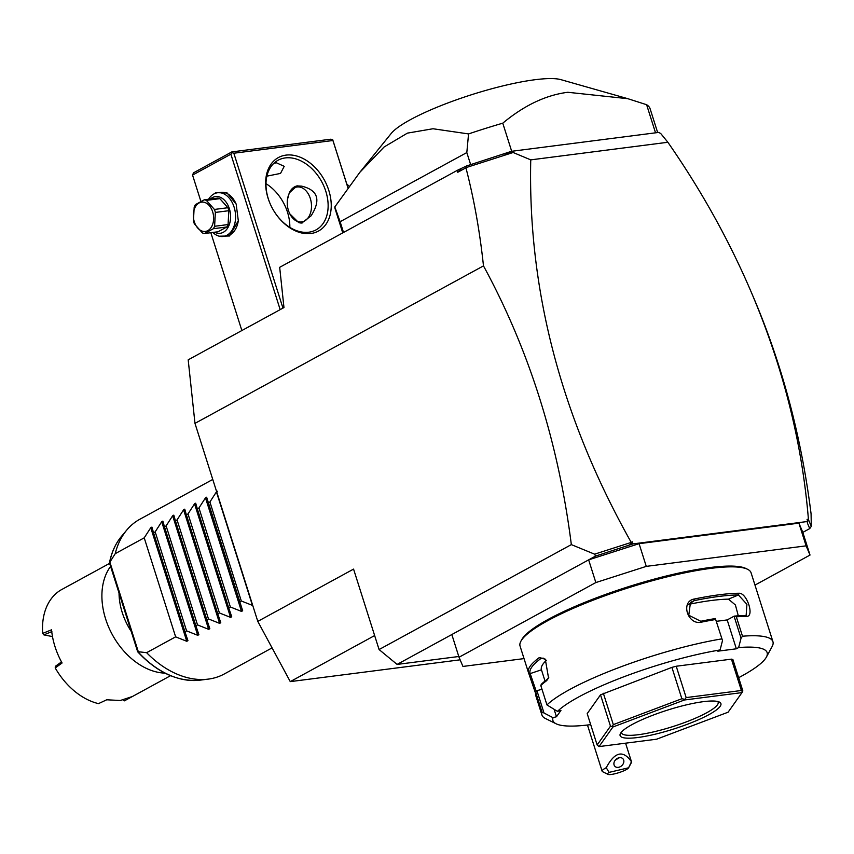 <?xml version="1.0" encoding="UTF-8"?>
<svg xmlns="http://www.w3.org/2000/svg" width="854" height="854" viewBox="0 0 854 854"><rect width="100%" height="100%" fill="white"/><g stroke="black" fill="none" stroke-linecap="round" stroke-linejoin="round"><path stroke-width="1.28" d="M460.125 659.822L290.264 681.62L257.791 621.392L194.979 423.37L188.19 359.833L283.966 307.557L279.674 267.323L457.53 170.234L466.594 165.954L465.932 167.822C473.949 198.672 479.799 231.37 483.481 265.882L194.979 423.37M466.594 165.954L511.514 151.307L658.797 132.402L660.761 133.555L667.871 142.266C701.572 190.773 729.562 241.18 751.83 293.498L754.242 299.167C782.584 366.152 801.532 437.718 811.076 513.841L811.3 526.352L809.741 528.594L802.824 532.373L810.019 555.057L806.112 545.855L646.275 566.373L595.846 582.556L459.025 657.238L462.943 666.44L524.025 658.605M458.79 656.502L397.099 664.412L379.08 649.552L353.567 569.106L257.791 621.392M379.08 649.552L571.337 544.617L594.597 554.171L595.569 556.082L397.099 664.412M483.481 265.882C529.17 349.884 558.452 442.788 571.337 544.617M754.979 585.097L810.019 555.057M451.83 634.543L459.025 657.238M595.846 582.556L588.652 559.861L639.08 543.678L646.275 566.373M639.08 543.678L798.906 523.16L806.112 545.855M798.906 523.16L802.824 532.373M738.646 677.692A112.365 21.136 162.4 0 0 766.39 657.1L772.123 646.542A121.183 22.791 162.4 0 0 772.934 641.696L751.082 572.81A121.183 22.791 162.4 0 0 747.624 569.319L746.012 568.529A119.859 22.546 162.4 0 0 709.61 567.579A119.859 22.546 162.4 0 0 594.341 598.611A119.859 22.546 162.4 0 0 521.741 639.667L520.876 641.247A121.183 22.791 162.4 0 0 520.065 646.094L528.434 672.493A121.183 22.791 -17.6 0 1 539.322 657.559L545.279 659.149L548.546 678.001L546.656 680.659A121.183 22.791 162.4 0 0 540.806 685.527L546.955 704.924L557.481 711.361A112.365 21.136 162.4 0 1 720.093 649.947L722.505 640.564L715.663 619.492A121.183 22.791 162.4 0 0 701.71 622.096C687.769 625.801 680.03 601.397 694.377 598.996A121.183 22.791 -17.6 0 1 719.196 594.779A121.183 22.791 -17.6 0 1 739.073 593.252L738.422 594.96A119.859 22.546 162.4 0 0 694.217 600.629L688.708 604.515M747.624 569.319A121.183 22.791 162.4 0 0 710.816 568.369A121.183 22.791 162.4 0 0 594.277 599.743A121.183 22.791 162.4 0 0 520.876 641.247M722.505 640.564L715.663 619.492M721.811 638.877A121.183 22.791 162.4 0 0 546.955 704.924M535.618 693.48L528.541 672.771A121.183 22.791 -17.6 0 1 528.434 672.493M554.171 709.535L556.466 716.752L553.008 717.67L541.97 711.958L535.81 692.573A121.183 22.791 162.4 0 0 535.768 695.594L541.916 714.979A121.183 22.791 162.4 0 0 545.375 718.47L556.135 723.797A112.365 21.136 162.4 0 0 590.68 724.63M541.97 711.958A121.183 22.791 162.4 0 0 541.916 714.979M720.093 649.947L717.819 651.186L736.351 648.805L727.192 619.929L734.259 616.118L736.34 616.834L742.5 636.219L741.048 638.184L738.635 647.567L736.351 648.805M715.503 618.531A119.859 22.546 162.4 0 0 700.76 621.264L688.772 615.254L690.459 602.465L694.217 600.629L694.377 598.996M716.399 621.317L727.192 619.929M701.71 622.096L700.76 621.264M739.073 593.252C747.079 592.793 754.819 617.196 746.396 616.353A121.183 22.791 162.4 0 0 736.34 616.834M772.934 641.696A121.183 22.791 162.4 0 0 742.5 636.219M746.396 616.353L744.966 615.585A119.859 22.546 162.4 0 0 734.259 616.118M734.066 616.182L741.048 638.184M766.39 657.1A112.365 21.136 162.4 0 0 738.635 647.567M553.008 717.67A112.365 21.136 162.4 0 0 556.135 723.797M556.466 716.752L560.939 710.443L557.481 711.361M603.362 693.277L613.311 724.63L612.233 726.476L610.471 726.178L597.138 744.987L587.2 713.624L600.522 694.825L671.917 667.38L676.219 666.237L731.44 659.149L732.892 659.555L742.841 690.907L742.446 691.783L741.379 690.502L686.157 697.59L684.406 699.992L612.926 726.989L599.038 746.588L656.619 739.201L728.099 712.204L741.987 692.605L684.406 699.992M542.002 689.285L536.76 690.715L535.81 692.573M543.891 712.642L536.91 690.64M528.541 672.771L530.185 673.603A119.859 22.546 -17.6 0 1 540.86 658.551L541.959 658.071L545.674 659.598M536.333 691.559L530.185 673.603L541.447 669.792A107.967 20.304 162.4 0 1 541.425 669.728A107.967 20.304 162.4 0 1 546.293 660.409M539.322 657.559L540.86 658.562L543.219 658.124M546.656 680.659L547.403 679.186A119.859 22.546 162.4 0 0 541.287 684.321L540.806 685.527M548.77 677.414L547.403 679.186M731.44 659.149L741.379 690.502M742.446 691.783L741.987 692.605M597.138 744.987L599.038 746.588M612.233 726.476L612.926 726.989M600.522 694.825L610.471 726.178M684.353 699.234L681.866 698.743L613.311 724.63M676.219 666.237L686.157 697.59M671.917 667.38L681.866 698.743M703.354 701.668A52.884 9.949 -17.6 0 1 719.41 702.084A52.884 9.949 -17.6 0 1 697.227 720.285A52.884 9.949 -17.6 0 1 637.671 737.525A52.884 9.949 -17.6 0 1 620.463 733.479A52.884 9.949 -17.6 0 1 652.499 715.364A52.884 9.949 -17.6 0 1 703.354 701.668M717.766 701.518A50.674 9.533 -17.6 0 1 718.161 702.212A50.674 9.533 -17.6 0 1 691.388 719.901A50.674 9.533 -17.6 0 1 638.386 734.707A50.674 9.533 -17.6 0 1 621.552 732.86A50.674 9.533 -17.6 0 1 621.477 732.059M738.294 615.819L735.411 604.984L728.483 599.145A107.967 20.304 162.4 0 0 690.213 604.056M728.483 599.145L738.422 594.96L746.908 604.322L746.15 615.35L744.966 615.585M809.741 528.594L807.265 522.765L807.724 521.463L633.006 543.891L595.569 556.082M627.476 545.845L630.892 544.137L630.615 542.621L594.597 554.171M630.615 542.621L632.355 541.82L633.006 543.891M632.355 541.82L630.892 544.137M466.135 167.587L513.137 152.503L530.75 159.869C527.783 290.264 561.195 417.638 630.999 542.002M460.957 169.039L457.755 172.284L465.932 167.822M457.53 170.234L457.755 172.284M811.3 526.352L808.503 519.776L807.628 521.153M751.83 293.498C783.267 367.818 802.13 443.055 808.418 519.221L808.503 519.776M667.871 142.266L530.75 159.869M503.711 154.051L512.955 151.937L511.514 151.307M512.955 151.937L513.137 152.503M807.724 521.463L807.062 519.392L808.418 519.221M657.655 132.551L650.118 108.789A165.249 31.075 162.4 0 0 646.617 104.711L655.53 132.829M646.617 104.711L627.829 98.69L567.825 92.285C545.855 95.082 524.164 105.384 502.771 123.179L511.685 151.286M342.753 232.886L335.088 208.728A165.249 31.075 -17.6 0 1 334.811 206.935L359.833 172.327L384.097 146.995L407.411 133.128L432.999 128.751L468.558 133.929L466.818 152.567L470.661 164.651M468.558 133.929A165.249 31.075 -17.6 0 1 502.771 123.179M466.818 152.567L340.116 221.72L343.522 232.469M334.811 206.935L340.116 221.72M627.829 98.69L560.897 79.646A92.542 17.4 162.4 0 0 534.946 79.732A92.542 17.4 162.4 0 0 391.196 133.47L359.833 172.327M289.837 227.356A39.658 28.033 61.4 0 0 284.168 204.085A41.867 29.591 61.4 0 0 282.471 200.978M332.718 139.746L332.932 140.504L233.836 153.229L232.021 152.674L230.868 154.179L192.556 175.091L193.506 172.828L231.808 151.916L330.904 139.191L332.718 139.746L348.005 187.859M332.932 140.504L347.962 187.912M233.836 153.229L282.962 308.102M285.994 155.118A41.867 29.591 -118.6 0 1 328.801 190.41A41.867 29.591 -118.6 0 1 310.867 233.505A41.867 29.591 -118.6 0 1 273.365 210.095A41.867 29.591 -118.6 0 1 271.604 206.849A41.867 29.591 -118.6 0 1 285.994 155.118M230.868 154.179L280.176 309.628M192.556 175.091L200.903 201.405M210.831 232.694L241.863 330.541M213.746 194.05L215.784 192.662L227.132 192.961L236.184 204.159L238.309 220.738L229.523 235.982L219.158 236.184M231.808 151.916L232.021 152.674M273.856 163.317L276.386 162.783L284.222 166.327L280.528 173.415L266.875 176.159M284.168 204.085A39.658 28.033 61.4 0 0 282.493 201.021A39.658 28.033 61.4 0 0 265.978 183.663M271.625 206.892A39.658 28.033 -118.6 0 1 278.062 160.242A39.658 28.033 -118.6 0 1 285.279 157.926A39.658 28.033 -118.6 0 1 323.986 186.418A39.658 28.033 -118.6 0 1 316.065 229.865A39.658 28.033 -118.6 0 1 308.838 232.192A39.658 28.033 -118.6 0 1 273.344 210.052M297.427 185.841A18.724 12.778 -97.3 0 0 294.609 186.834A18.724 12.778 -97.3 0 0 289.271 192.908L297.021 185.894L301.665 186.151C318.03 190.111 321.168 200.007 311.08 215.827L301.782 223.043L298.686 222.584A18.724 12.778 -97.3 0 0 302.145 222.99M289.271 192.908L287.446 199.58A17.624 12.02 -97.3 0 0 289.068 212.208A17.624 12.02 -97.3 0 0 304.611 220.972A17.624 12.02 -97.3 0 0 310.322 198.502A17.624 12.02 -97.3 0 0 294.139 187.965A17.624 12.02 -97.3 0 0 287.446 199.58M289.068 212.208L289.677 213.713L298.686 222.584M238.341 220.524A22.033 15.03 82.7 0 1 230.004 234.839A22.033 15.03 82.7 0 1 226.257 236.067L223.225 236.462A22.033 15.03 82.7 0 1 212.838 232.437M208.589 199.27A22.033 15.03 82.7 0 1 213.874 193.975A22.033 15.03 82.7 0 1 217.61 192.748A22.033 15.03 82.7 0 1 234.839 209.87A22.033 15.03 82.7 0 1 226.961 235.234A22.033 15.03 82.7 0 1 223.225 236.462M217.61 192.748L220.652 192.363A22.033 15.03 82.7 0 1 236.259 204.352M210.372 199.035A18.51 12.618 82.7 0 1 212.368 197.605A18.51 12.618 82.7 0 1 229.352 208.664A18.51 12.618 82.7 0 1 223.364 232.256A18.51 12.618 82.7 0 1 214.621 232.213M228.071 224.559A16.963 11.572 -97.3 0 1 226.833 226.983L218.058 231.765L204.586 233.494A16.963 11.572 -97.3 0 1 202.409 232.939L194.381 223.876A16.963 11.572 -97.3 0 1 193.869 222.414A16.963 11.572 -97.3 0 1 193.442 220.898L194.189 207.042A16.963 11.572 -97.3 0 1 195.427 204.618L204.213 199.825L217.674 198.096A16.963 11.572 82.7 0 1 219.852 198.651L227.879 207.725A16.963 11.572 82.7 0 1 228.819 210.703L228.071 224.559L214.61 226.278L215.357 212.422A16.963 11.572 -97.3 0 0 214.93 210.917A16.963 11.572 -97.3 0 0 214.418 209.443L227.879 207.725M226.833 226.983L213.372 228.701L204.586 233.494M219.852 198.651L206.39 200.38A16.963 11.572 -97.3 0 0 204.213 199.825M206.39 200.38L214.418 209.443M228.819 210.703L215.357 212.422M213.372 228.701A16.963 11.572 -97.3 0 0 214.61 226.278M194.306 221.784A14.764 10.067 -97.3 0 0 207.864 230.601A14.764 10.067 -97.3 0 0 212.646 211.781A14.764 10.067 -97.3 0 0 199.089 202.964A14.764 10.067 -97.3 0 0 194.306 221.784M349.169 186.257L346.756 183.909M607.952 774.354L602.572 771.685A15.425 2.904 -17.6 0 1 602.134 771.247A15.425 2.904 -17.6 0 1 602.881 769.86A15.425 2.904 -17.6 0 1 606.255 767.693L609.051 772.39A11.017 2.071 162.4 0 0 607.952 774.354A11.017 2.071 162.4 0 0 618.766 772.689A11.017 2.071 162.4 0 0 628.565 767.821A11.017 2.071 162.4 0 0 628.576 767.799L609.051 772.39M625.587 743.183L631.533 761.917A15.425 2.904 -17.6 0 0 631.458 761.768L628.576 767.799M631.533 761.917A15.425 2.904 -17.6 0 1 631.426 762.537L628.565 767.821M631.458 761.768C623.174 749.748 614.773 751.723 606.255 767.693M618.915 757.776A5.508 4.281 137.4 0 0 614.453 761.405A5.508 4.281 137.4 0 0 614.827 766.241A5.508 4.281 137.4 0 0 618.84 767.255A5.508 4.281 137.4 0 0 623.303 763.625A5.508 4.281 137.4 0 0 622.929 758.779A5.508 4.281 137.4 0 0 618.915 757.776M619.502 757.669L615.99 759.654A5.508 4.281 -42.6 0 1 615.147 760.284M615.456 759.911L615.99 759.654M618.894 757.786A6.608 1.238 -17.6 0 1 616.748 758.747M290.264 681.62L374.639 635.568M272.074 647.887L224.303 673.966A88.133 62.289 -118.6 0 1 208.248 679.122A88.133 62.289 -118.6 0 1 208.12 679.133A88.133 62.289 -118.6 0 1 146.632 652.68L137.932 651.687A85.026 60.09 61.4 0 0 200.007 680.158L208.12 679.133M231.722 616.78L230.559 617.389L219.414 612.948L217.781 613.845L220.78 622.747L219.617 623.367L208.472 618.926L206.839 619.812L209.838 628.725L208.664 629.345L197.52 624.904L195.886 625.79L198.886 634.703L197.722 635.312L186.578 630.871L184.944 631.768L187.944 640.671L186.78 641.29L175.636 636.849L144.219 537.839L115.226 553.67A88.133 62.289 -118.6 0 1 126.755 530.067A88.133 62.289 -118.6 0 1 139.842 519.253L212.763 479.446M115.226 553.67L109.472 562.765C111.532 552.335 115.536 543.528 121.503 536.333A85.026 60.09 61.4 0 0 109.643 562.498L110.358 563.469M123.168 700.002L124.449 700.824L131.377 697.067M60.42 659.864A62.577 44.227 61.4 0 0 61.488 661.914L55.339 666.333L55.222 667.945A63.901 45.155 61.4 0 0 55.713 668.799A63.901 45.155 61.4 0 0 98.498 703.632L106.718 699.789L120.329 700.493L132.445 696.49M164.993 673.133A63.901 45.155 -118.6 0 1 111.148 632.419A63.901 45.155 -118.6 0 1 110.593 566.405M55.222 667.945L62.086 662.982A63.901 45.155 61.4 0 1 60.399 659.811A63.901 45.155 61.4 0 1 51.55 629.793L42.7 633.401A63.901 45.155 61.4 0 1 60.73 590.082L109.622 563.362M51.88 631.586L43.864 634.885L42.7 633.401M52.489 636.582L43.864 634.885M61.499 661.914L62.086 662.982M175.636 636.849L146.632 652.68M231.722 616.759L228.723 607.867L230.356 606.981L241.501 611.411L205.483 497.85L206.636 497.22L242.675 610.802M242.664 610.781L241.501 611.411M252.763 605.518L241.308 601.002L239.675 601.889M208.259 502.878L209.903 501.992L216.425 491.883L217.589 491.242M144.219 537.839L150.752 527.729L151.916 527.089L153.539 532.757L155.172 531.861L161.694 521.751L162.858 521.121L164.48 526.779L166.114 525.893L172.647 515.773L173.8 515.143L175.422 520.801L177.056 519.915L183.589 509.806L184.752 509.165L186.375 514.834L188.008 513.937L194.531 503.828L195.694 503.198L197.317 508.856L198.95 507.97L205.483 497.85M153.539 532.757L184.944 631.768M155.172 531.861L186.578 630.871M164.48 526.779L195.886 625.79M166.114 525.893L197.52 624.904M175.422 520.801L206.839 619.812M177.056 519.915L208.472 618.926M186.375 514.834L217.781 613.845M188.008 513.937L219.414 612.948M197.317 508.856L228.723 607.867M198.95 507.97L230.356 606.981M209.903 501.992L241.308 601.002M138.284 651.655L109.888 562.156M119.037 593.028A55.083 38.932 61.4 0 0 122.25 612.574A55.083 38.932 61.4 0 0 131.206 631.394M186.78 641.29L150.752 527.729M197.722 635.312L161.694 521.751M208.664 629.345L172.647 515.773M219.617 623.367L183.589 509.806M230.559 617.389L194.531 503.828M252.453 605.443L216.425 491.883M545.012 681.022L541.425 669.728M602.134 771.247L587.467 725.025M121.503 536.333L126.755 530.067M200.007 680.158C178.016 682.09 157.232 672.642 137.686 651.805M137.675 651.805L109.483 562.925M170.565 675.685L131.964 696.757"/></g></svg>
